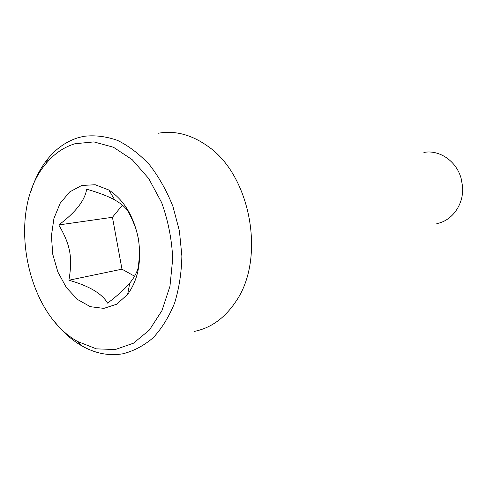 <?xml version="1.0" encoding="UTF-8"?>
<svg xmlns="http://www.w3.org/2000/svg" width="487" height="487" viewBox="0 0 487 487"><rect width="100%" height="100%" fill="white"/><g stroke="black" fill="none" stroke-linecap="round" stroke-linejoin="round"><path stroke-width="0.73" d="M68.91 280.232C89.066 285.899 101.966 293.539 107.615 303.145C117.945 295.256 125.329 288.554 129.761 283.038C133.511 278.564 136.244 273.779 137.955 268.684C139.812 257.033 139.891 246.909 138.198 238.307C136.719 229.663 133.036 220.197 127.144 209.903C123.838 206.013 119.723 202.714 114.804 200.011C108.692 196.48 99.324 192.87 86.686 189.175C84.884 200.492 75.582 212.411 58.775 224.933C70.438 244.894 72.758 257.532 68.91 280.232L121.975 269.171L134.558 276.214M138.241 238.119C133.584 215.887 123.789 199.847 108.845 190.003L95.196 184.743L81.737 185.468L69.714 191.896L60.193 203.256L53.935 218.401L51.409 235.933L52.773 254.336L57.892 272.044L66.36 287.549L77.488 299.475L90.357 306.688L103.841 308.381L116.691 304.217L127.631 294.385C138.302 279.599 141.833 260.843 138.241 238.119M30.967 191.245C34.875 178.723 40.512 167.905 47.86 158.799C56.443 148.298 66.652 141.23 78.498 137.602L83.727 136.336C94.862 134.99 106.19 136.372 117.714 140.469C129.11 146.149 139.787 154.367 149.759 165.13C159.048 177.195 166.779 190.971 172.94 206.458L179.405 230.875L181.876 256.04C181.517 272.75 179.094 288.426 174.608 303.06C169.038 316.727 161.909 328.268 153.228 337.692C143.872 345.679 133.742 351.048 122.852 353.793C108.741 356.143 94.941 353.428 81.445 345.648C71.005 339.53 61.679 331.044 53.454 320.184M75.004 143.732L93.912 141.912L113.447 147.244L132.196 159.669L148.718 178.546L161.647 202.604C168.143 220.666 171.832 239.367 172.715 258.688L169.963 286.271L161.94 310.633L149.399 330.028L133.438 343.207L115.34 349.52L96.408 348.869L77.902 341.618C24.831 312.934 6.294 209.538 45.936 163.735C54.094 153.789 63.779 147.117 75.004 143.732M158.409 133.225C174.924 130.352 191.227 134.576 207.316 145.893C250.896 174.997 266.109 259.127 235.501 302.031C224.391 318.401 210.609 328.201 194.143 331.428M423.891 152.437C439.377 149.485 456.465 161.081 461.122 178.388L462.522 186.095C464.251 203.931 452.338 220.855 436.802 223.582M122.389 205.173L112.442 217.293L121.975 269.171M112.442 217.293L58.775 224.933M114.804 200.011L108.845 190.003M129.761 283.038L127.631 294.385M77.902 341.618L81.445 345.648M45.936 163.735L47.86 158.799"/></g></svg>

